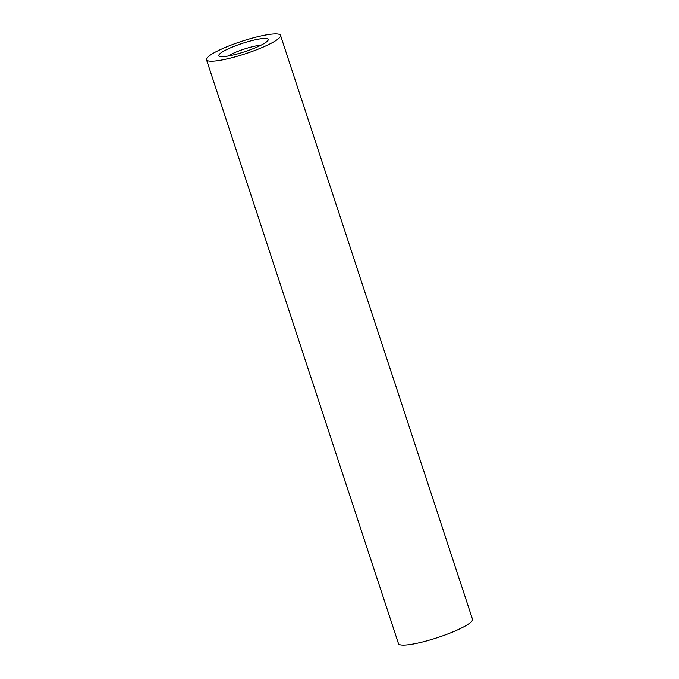 <?xml version="1.0" encoding="UTF-8"?>
<svg xmlns="http://www.w3.org/2000/svg" width="679" height="679" viewBox="0 0 679 679"><rect width="100%" height="100%" fill="white"/><g stroke="black" fill="none" stroke-linecap="round" stroke-linejoin="round"><path stroke-width="1.02" d="M253.954 40.103A25.972 4.329 161.8 0 1 268.061 40.256A25.972 4.329 161.8 0 1 233.067 55.007A25.972 4.329 161.8 0 1 219.419 56.247A25.972 4.329 161.8 0 1 227.991 48.964A25.972 4.329 161.8 0 1 253.954 40.103M260.999 45.196A20.777 3.463 -18.2 0 0 253.471 46.461A20.777 3.463 -18.2 0 0 228.034 56.034M206.501 59.727L398.48 643.616A38.958 6.484 -18.2 0 0 419.817 642.614A38.958 6.484 -18.2 0 0 472.499 619.273L280.52 35.384A38.958 6.484 -18.2 0 0 259.183 36.386A38.958 6.484 -18.2 0 0 206.501 59.727A38.958 6.484 -18.2 0 0 227.847 58.725A38.958 6.484 -18.2 0 0 280.52 35.384"/></g></svg>
